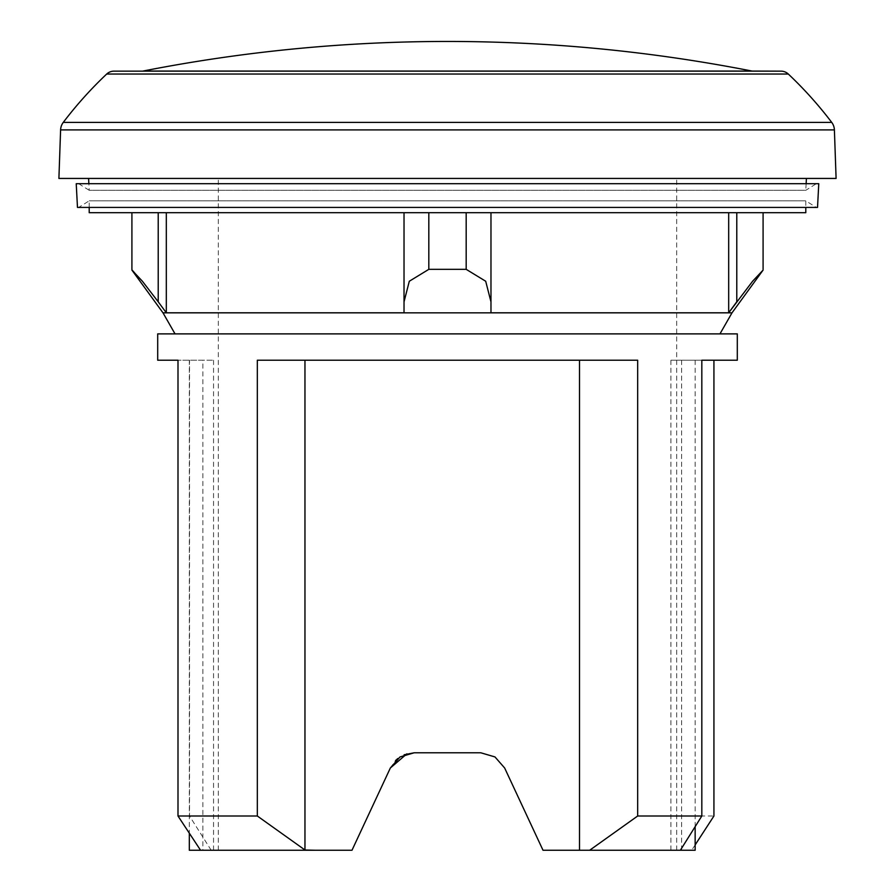 <?xml version="1.0" encoding="UTF-8"?>
<svg xmlns="http://www.w3.org/2000/svg" width="895" height="895" viewBox="0 0 895 895"><rect width="100%" height="100%" fill="white"/><g stroke="black" fill="none" stroke-linecap="round" stroke-linejoin="round"><path stroke-width="0.67" stroke-dasharray="4.47 3.36" d="M58.902 178.441L836.098 178.441M113.945 71.152L781.055 71.152M142.976 71.063L752.024 71.063M816.329 207.427L78.67 207.427L816.329 207.427L805.791 200.838L89.209 200.838L805.791 200.838L805.791 207.427M89.209 207.427L89.209 200.838L78.67 207.427M806.138 183.71L805.791 190.299L89.209 190.299L88.862 183.71M88.583 178.441L806.417 178.441L88.583 178.441M78.67 183.71L89.209 190.299L805.791 190.299L816.329 183.71L78.67 183.71L816.329 183.71M175.028 333.88L719.972 333.88L175.028 333.88M162.991 312.836L732.009 312.836M131.912 212.697L404.025 212.697L404.025 312.803L166.313 312.803L166.313 212.697L131.912 212.697L131.912 270.1M131.912 269.339L142.394 281.243L166.313 312.803M404.037 301.794L409.306 281.243L428.817 269.339L466.183 269.339L485.694 281.243L490.963 301.794L490.975 312.803L490.975 212.697L490.975 301.794M728.687 212.697L404.025 212.697L728.687 212.697L728.687 312.803L490.975 312.803M736.786 212.697L763.088 212.697L736.786 212.697L736.786 301.794L752.606 281.243L763.088 270.1M189.315 850.25L351.992 850.25L218.302 850.25L351.992 850.25L390.354 767.988L351.992 850.25L390.354 767.988L400.009 756.946L414.228 752.773L447.5 752.773L414.228 752.773L406.878 753.825M390.354 767.988L395.579 760.515M397.839 758.501L404.115 754.787M447.5 752.773L480.772 752.773L447.5 752.773M414.228 752.773L480.772 752.773L494.969 756.935L504.646 767.988L543.008 850.25L676.698 850.25L543.008 850.25L504.646 767.988L543.008 850.25L695.146 850.25M157.699 333.88L737.301 333.88M680.368 850.25L670.914 850.25L680.368 850.25M202.863 360.226L177.993 360.226L213.547 360.226L189.315 360.226L202.863 360.226L202.863 850.25L200.569 850.25L202.863 850.25M213.547 850.25L213.547 360.226M211.186 850.261L189.527 816.005L189.527 360.226M189.527 816.005L257.324 816.005L305.34 850.261M579.501 850.25L579.501 360.226L304.96 360.226L304.96 850.004L315.118 850.25M589.671 850.25L637.676 816.005L637.676 360.226L257.324 360.226L257.324 816.005M304.96 360.226L579.501 360.226M637.676 816.005L713.93 816.005M695.146 844.925L691.656 850.25M670.914 850.25L670.914 360.226L701.825 360.226L670.914 360.226M737.301 360.226L713.93 360.226M681.598 850.25L681.598 360.226M76.232 183.71L818.768 183.71M77.473 207.427L817.527 207.427M404.025 312.803L404.025 212.697L166.313 212.697M466.183 212.697L466.183 269.339M428.817 212.697L428.817 269.339M763.088 212.697L763.088 269.339M89.209 212.697L805.791 212.697M60.603 129.898L834.397 129.898M63.276 122.391L831.723 122.391M106.706 74.028L788.294 74.028M158.214 212.697L158.214 301.794M218.302 850.25L218.302 178.441M676.698 850.25L676.698 178.441M189.315 360.226L189.315 833.279M695.146 360.226L695.146 826.7"/><path stroke-width="1.34" d="M752.024 71.063L781.055 71.152A10.539 10.539 0 0 1 788.294 74.028A395.176 395.176 0 0 1 831.723 122.391A13.168 13.168 0 0 1 834.397 129.898L836.098 178.441L58.902 178.441L60.603 129.898A13.168 13.168 0 0 1 63.276 122.391A395.176 395.176 0 0 1 106.706 74.028A10.539 10.539 0 0 1 113.945 71.152L447.5 71.152L142.976 71.063A1580.715 1580.715 0 0 1 752.024 71.063L142.976 71.063M805.791 207.427L805.791 212.697L89.209 212.697L89.209 207.427M806.417 178.441L806.138 183.71M88.862 183.71L88.583 178.441M719.972 333.88L732.009 312.836L763.088 270.1L752.606 281.243L728.687 312.803L736.786 301.794L736.786 212.697M158.214 212.697L158.214 301.794L142.394 281.243L131.912 270.1L162.991 312.836L175.028 333.88M818.768 183.71L817.527 207.427L77.473 207.427L76.232 183.71L818.768 183.71M157.699 360.226L177.993 360.226L157.699 360.226L157.699 333.88L737.301 333.88L737.301 360.226L701.825 360.226L713.93 360.226L713.93 816.005L695.146 844.925M177.993 360.226L177.993 816.005L200.569 850.261L189.315 850.25L189.315 833.279M305.329 850.25L257.324 816.005L177.993 816.005M257.324 816.005L257.324 360.226L637.676 360.226L637.676 816.005L589.671 850.25L543.008 850.25L504.646 767.988L494.98 756.935L480.772 752.773L494.98 756.935L504.646 767.988L494.969 756.935L480.772 752.773L414.228 752.773L400.009 756.946L390.354 767.988L351.992 850.25L200.569 850.25M695.146 826.7L695.146 850.25L680.368 850.25L701.825 816.005L637.676 816.005M701.825 816.005L701.825 360.226M406.878 753.825L390.354 767.988M395.579 760.515L397.839 758.501M404.115 754.787L414.228 752.773M680.368 850.25L589.671 850.25M315.118 850.25L304.96 850.004L304.96 360.226M579.501 850.25L579.501 360.226M490.975 312.803L490.975 212.697L490.975 312.803L728.687 312.803L728.687 212.697M490.963 301.794L485.694 281.243L466.183 269.339L428.817 269.339L409.306 281.243L404.037 301.794L404.025 312.803L404.025 212.697L404.025 301.794M158.214 301.794L166.313 312.803L404.025 312.803M732.009 312.836L162.991 312.836M131.912 212.697L131.912 269.339M166.313 212.697L166.313 312.803M428.817 212.697L428.817 269.339M466.183 212.697L466.183 269.339M763.088 212.697L763.088 269.339M781.055 71.152L447.5 71.152L781.055 71.152M834.397 129.898L60.603 129.898M788.294 74.028L106.706 74.028M831.723 122.391L63.276 122.391"/></g></svg>
